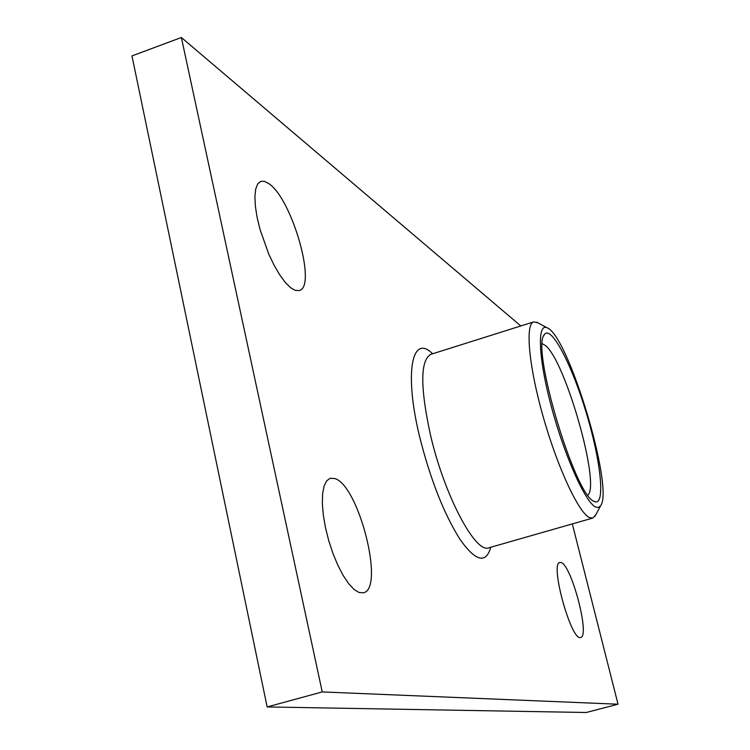 <?xml version="1.0" encoding="UTF-8"?>
<svg xmlns="http://www.w3.org/2000/svg" width="750" height="750" viewBox="0 0 750 750"><rect width="100%" height="100%" fill="white"/><g stroke="black" fill="none" stroke-linecap="round" stroke-linejoin="round"><path stroke-width="1.12" d="M537.947 322.838L533.719 321.881C525.056 323.925 528.713 365.859 543.122 416.559C557.438 467.25 578.587 512.578 589.35 517.528L592.725 518.072L595.725 514.941M520.809 325.959L181.369 37.5L322.238 691.922L618.038 704.222L572.316 523.913M269.016 183.731C292.209 199.322 317.109 286.988 299.259 290.531L295.247 290.4L290.484 287.625L285.169 282.291L279.572 274.631L273.966 264.975L268.65 253.819L259.978 229.294L257.072 217.228L255.356 206.137L254.897 196.594L255.694 189.066L257.7 183.909L260.794 181.341L264.581 181.359L269.016 183.731M561.075 562.537C571.444 564.806 590.288 636.403 580.688 637.416C571.462 642.15 549.506 562.913 559.856 562.444L561.075 562.537M334.8 478.556C358.744 485.175 385.022 588.825 363.459 592.781L359.091 592.528L354.103 589.481L348.722 583.744L343.219 575.55L337.875 565.303L332.972 553.5L328.772 540.759L325.5 527.756L323.325 515.175L322.341 503.672L322.603 493.809L324.066 486.084L326.644 480.834L330.178 478.266L334.8 478.556M595.406 506.925C585.15 501.928 564.384 455.466 551.409 406.847C538.312 358.163 536.962 322.688 547.069 327.787C568.078 334.603 614.363 488.513 600.6 505.781L598.369 507.534L595.406 506.925M593.953 501.281L594.384 501.506C605.794 506.878 601.022 461.475 586.331 413.025C571.866 364.509 550.791 324.009 544.237 334.791C530.925 347.897 574.988 495.534 593.953 501.281M542.325 343.725L545.288 345.431C565.106 360.084 600.694 484.734 587.85 495.103M181.369 37.5L131.962 55.903L267.15 706.941L322.238 691.922M618.038 704.222L586.191 712.5L267.15 706.941M488.531 547.941L488.962 547.762C475.734 554.269 444.422 495.741 430.416 434.756C420.122 387.122 420.253 360.328 430.791 354.356L430.341 354.441M432.619 353.775C412.247 333.253 403.912 371.625 419.409 435.863C430.181 478.912 443.719 513.431 460.031 539.419C475.688 561.469 485.944 564.075 490.8 547.238M488.962 547.762L592.725 518.072M430.791 354.356L533.719 321.881M547.069 327.787L536.812 322.219M600.6 505.781L595.125 516.084M593.391 500.934L594.384 501.506M543.731 335.812L544.237 334.791"/></g></svg>
